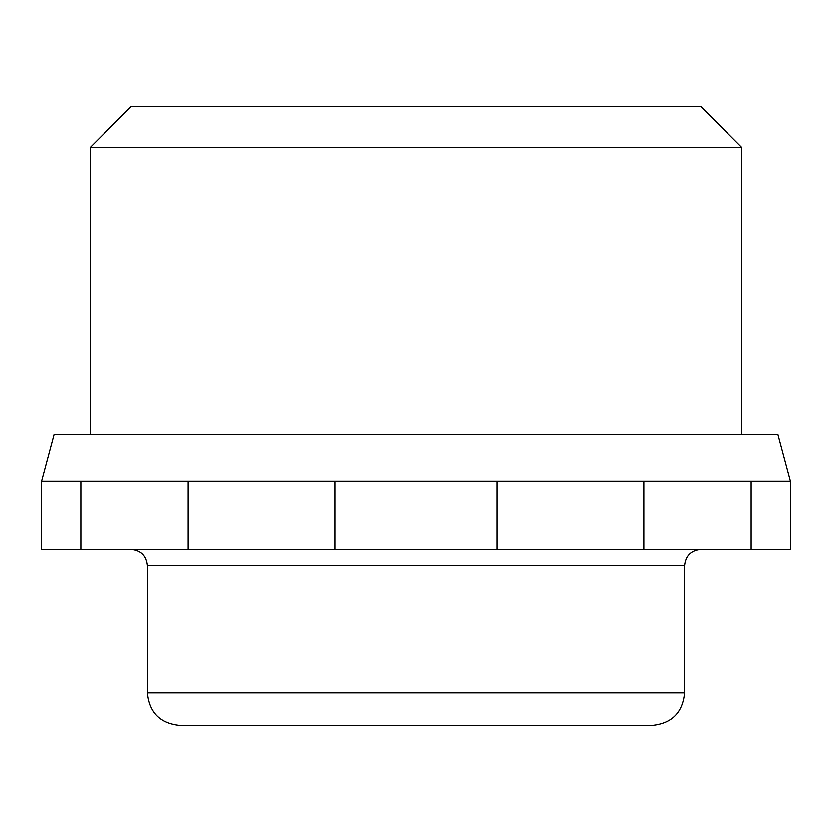 <?xml version="1.0" encoding="UTF-8"?>
<svg xmlns="http://www.w3.org/2000/svg" width="832" height="832" viewBox="0 0 832 832"><rect width="100%" height="100%" fill="white"/><g stroke="black" fill="none" stroke-linecap="round" stroke-linejoin="round"><path stroke-width="1.25" d="M790.4 549.484L41.6 549.484L335.098 549.484L335.098 481.114L335.098 549.484L496.902 549.484L496.902 481.114L496.902 549.484L790.4 549.484L790.4 481.114L41.6 481.114L41.6 549.484L41.6 481.114L790.4 481.114L790.4 549.484M700.866 106.714L131.134 106.714L90.438 147.41L90.438 434.481L90.438 147.41L416 147.41L90.438 147.41L131.134 106.714L700.866 106.714L741.562 147.41L416 147.41L741.562 147.41L741.562 434.481L741.562 147.41L700.866 106.714M777.91 434.481L54.09 434.481L41.6 481.114L54.09 434.481L777.91 434.481L790.4 481.114L777.91 434.481M652.038 725.286L179.962 725.286L652.038 725.286C671.809 723.362 682.666 712.504 684.59 692.734L147.41 692.734C149.334 712.504 160.191 723.362 179.962 725.286C160.191 723.362 149.334 712.504 147.41 692.734L684.59 692.734C682.666 712.504 671.809 723.362 652.038 725.286M684.59 565.76L147.41 565.76L147.41 692.734L147.41 565.76C146.442 555.87 141.014 550.451 131.134 549.484C141.014 550.451 146.442 555.87 147.41 565.76L684.59 565.76L684.59 692.734L684.59 565.76C685.558 555.87 690.986 550.451 700.866 549.484C690.986 550.451 685.558 555.87 684.59 565.76M80.86 481.114L80.86 549.484L80.86 481.114M188.105 481.114L188.105 549.484L188.105 481.114M751.14 481.114L751.14 549.484L751.14 481.114M643.895 481.114L643.895 549.484L643.895 481.114"/></g></svg>
